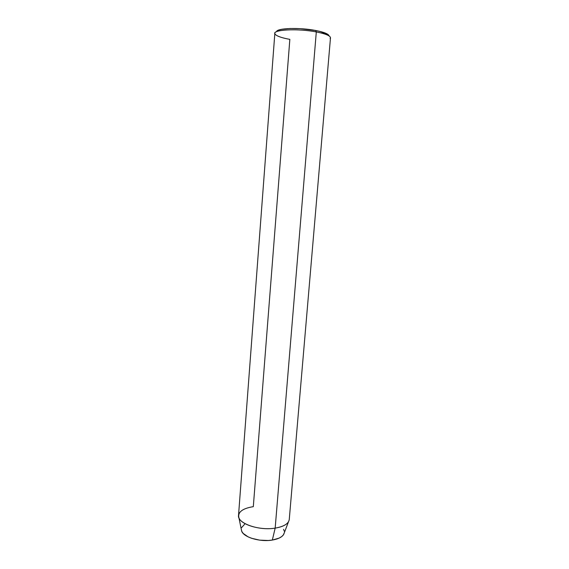 <?xml version="1.0" encoding="UTF-8"?>
<svg xmlns="http://www.w3.org/2000/svg" width="569" height="569" viewBox="0 0 569 569"><rect width="100%" height="100%" fill="white"/><g stroke="black" fill="none" stroke-linecap="round" stroke-linejoin="round"><path stroke-width="0.85" d="M329.074 35.918C328.605 33.976 324.138 32.17 315.66 30.491L316.307 31.928C327.004 34.097 331.606 36.316 330.112 38.578M284.315 532.755L283.312 534.995L281.598 536.667L279.13 538.103L272.331 540.059L275.168 528.124L272.331 540.059C278.127 539.049 281.897 537.2 283.654 534.497L288.469 521.823C286.442 524.888 282.011 526.994 275.168 528.124C283.903 526.588 288.597 523.715 289.258 519.504L330.482 37.817C330.333 35.733 325.61 33.77 316.307 31.928L275.168 528.124L316.307 31.928C298.753 28.478 274.13 29.453 274.841 33.336L238.525 515.422C237.053 523.196 258.731 530.969 275.168 528.124C260.737 530.578 241.235 524.888 238.937 517.833C237.536 512.2 242.33 508.466 253.312 506.652L289.841 39.368C281.598 37.853 276.676 36.117 275.083 34.154C271.022 29.759 297.174 28.158 316.307 31.928L315.66 30.491L319.998 31.423L328.213 34.645M283.568 529.326L284.308 531.254M272.331 540.059L268.269 540.486L259.642 540.145L251.534 538.274L248.098 536.866L243.148 533.381L241.804 531.446L241.284 529.298L241.661 531.119C243.674 537.321 260.125 542.229 272.331 540.059M241.612 527.605L244.606 524.255M276.57 31.601L279.294 29.858L282.103 29.211L290.126 28.493L300.24 28.663L315.66 30.491C299.443 27.291 276.598 28.109 276.541 31.693M238.937 517.833L241.661 531.119"/></g></svg>
